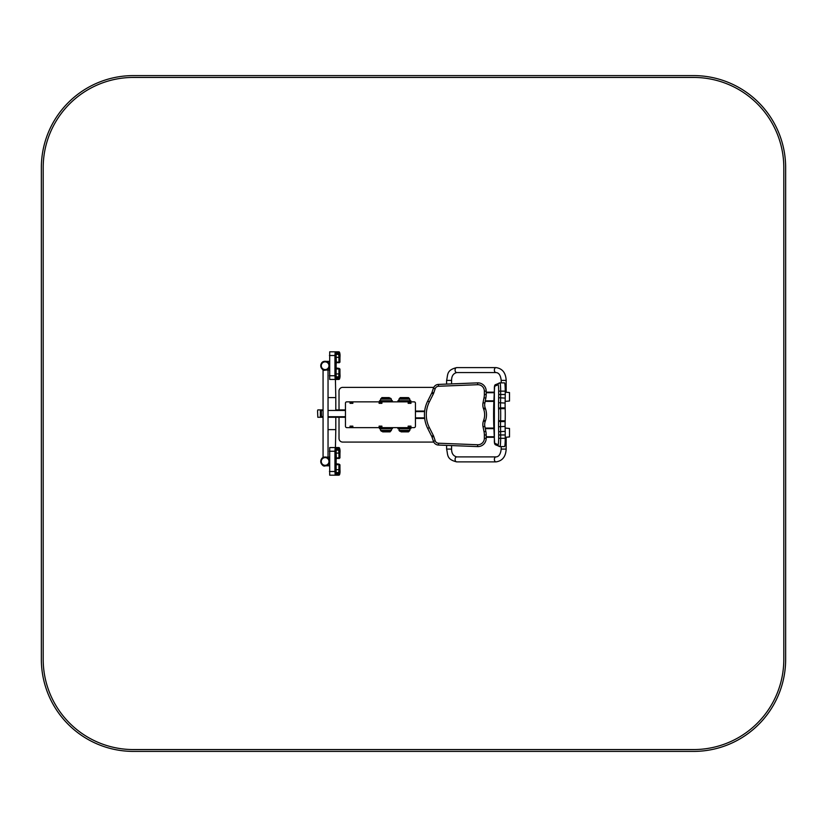 <?xml version="1.0" encoding="UTF-8"?>
<svg xmlns="http://www.w3.org/2000/svg" width="827" height="827" viewBox="0 0 827 827"><rect width="100%" height="100%" fill="white"/><g stroke="black" fill="none" stroke-linecap="round" stroke-linejoin="round"><path stroke-width="1.24" d="M339.018 417.273L339.018 438.403A3.68 3.68 0 0 0 342.698 442.083L433.762 442.083M433.751 387.387L342.698 387.387A3.68 3.68 0 0 0 339.018 391.078L339.018 409.913M415.433 414.461L415.433 403.131A1.292 1.292 0 0 0 414.151 401.85L346.751 401.85A1.292 1.292 0 0 0 345.459 403.131L345.459 414.461M350.048 402.584L352.85 402.584M379.107 402.584L381.909 402.584M408.166 402.584L410.967 402.584M415.433 415.009L415.433 426.246A1.385 1.385 0 0 1 414.058 427.631L346.844 427.631A1.385 1.385 0 0 1 345.459 426.246L345.459 415.009M350.048 426.887L352.85 426.887L350.048 426.908L350.048 426.132L352.85 426.132L352.85 426.908M379.107 426.887L381.909 426.887L379.107 426.908L379.107 426.132L381.909 426.132L381.909 426.908M408.166 426.887L410.967 426.887L408.166 426.908L408.166 426.132L410.967 426.132L410.967 426.908M345.459 426.246L345.459 403.225A1.385 1.385 0 0 1 346.844 401.85L414.058 401.85A1.385 1.385 0 0 1 415.433 403.225L415.433 426.246M414.058 427.631L346.844 427.631M410.967 403.338L408.166 403.338L408.166 402.563L410.967 402.563L410.967 403.338M379.107 402.563L381.909 402.563L381.909 403.338L379.107 403.338L379.107 402.563M352.85 403.338L350.048 403.338L350.048 402.563L352.85 402.563L352.85 403.338M392.422 427.631L392.422 428.727L379.531 428.727L379.531 427.631M382.074 430.939L390.851 430.939L382.074 430.939M382.663 431.859L390.117 431.859L382.663 431.859M410.833 427.631L410.833 428.727L397.942 428.727L397.942 427.631M400.475 430.939L409.262 430.939L400.475 430.939M401.064 431.859L408.528 431.859L401.064 431.859M407.701 397.611L400.237 397.611L408.9 397.983L400.237 397.611L399.503 398.531L408.29 398.531L399.875 398.169L398.955 399.09L399.875 398.169L408.9 398.169L408.29 398.531L409.82 399.09L398.955 399.09L399.503 398.531M379.531 401.85L379.531 400.744L392.422 400.744L392.422 401.85M389.879 398.531L381.092 398.531L389.879 398.531M389.29 397.611L381.836 397.611L389.29 397.611M397.942 401.85L397.942 400.744L410.833 400.744L410.833 401.85M415.433 418.421L424.685 418.421M415.433 411.05L424.685 411.05M318.602 409.913L321.352 409.913L321.352 417.273L323.068 417.273M328.04 417.273L345.459 417.273M321.352 417.273L318.602 417.273M321.352 409.913L323.068 409.913M335.938 409.913L345.459 409.913M326.076 370.041L328.04 370.041L328.04 457.145L326.076 457.145M324.267 457.145L323.068 457.145L323.068 370.041L324.267 370.041M320.369 417.273L321.248 417.273L321.507 416.353L321.248 409.913L317.816 409.913L317.558 410.833L317.816 417.273L320.369 417.273L320.369 409.913M333.219 351.816L338.729 351.816L329.694 351.816L329.694 379.438L338.729 379.438A0.92 0.92 -90 0 0 339.649 378.518L339.959 369.307L339.649 377.774L336.113 377.774L335.979 375.747L336.113 353.47L339.649 353.47L339.959 361.937L339.649 352.736L336.113 352.736L336.113 378.518L339.649 378.518M336 354.421L336.393 362.857L339.928 362.216L339.959 357.336C340.228 353.997 339.814 352.157 338.729 351.816A0.92 0.92 90 0 1 339.649 352.736M335.979 357.336L338.925 357.336L338.967 362.857L339.907 361.937L335.979 362.309M336.01 354.39L338.729 354.39L338.925 357.336L339.907 357.336M335.979 362.929L336.031 368.015L339.07 368.387L336.134 368.015L336 376.854L338.729 376.854A0.92 0.92 90 0 1 339.649 377.774M336 376.823L338.729 376.854L338.925 373.907L339.907 373.907M338.967 368.387L339.907 369.307L338.967 368.387M339.07 368.387L339.928 369.028L339.959 373.907C340.228 377.246 339.814 379.086 338.729 379.438M339.111 362.309L339.959 361.937M339.111 368.935L339.959 369.307M336.134 363.229L336.134 368.015M333.219 447.562L338.729 447.562L329.694 447.562L329.694 475.184L338.729 475.184A0.92 0.92 -90 0 0 339.649 474.264L339.959 465.063L339.649 473.53L336.113 473.53L335.979 471.504L336.113 449.226L339.649 449.226L339.959 457.693L339.649 448.482L336.113 448.482L336.113 474.264L339.649 474.264M336 450.177L336.393 458.613L339.928 457.972L339.959 453.093C340.228 449.754 339.814 447.914 338.729 447.562A0.92 0.92 90 0 1 339.649 448.482M335.979 453.093L338.925 453.093L338.967 458.613L339.907 457.693L335.979 458.065M336.01 450.146L338.729 450.146L338.925 453.093L339.907 453.093M335.979 458.685L336.031 463.771L339.07 464.143L336.134 463.771L336 472.61L338.729 472.61A0.92 0.92 90 0 1 339.649 473.53M336 472.579L338.729 472.61L338.925 469.664L339.907 469.664M338.967 464.143L339.907 465.063L338.967 464.143M339.07 464.143L339.928 464.784L339.959 469.664C340.228 473.003 339.814 474.843 338.729 475.184M339.111 458.065L339.959 457.693M339.111 464.691L339.959 465.063M336.134 458.985L336.134 463.771M329.435 366.806A4.424 4.414 -90 0 1 325.166 370.134L325.166 370.134C321.321 371.84 318.199 361.296 325.166 361.296L325.166 361.296A4.424 4.414 -90 0 1 329.435 364.624A4.424 4.414 -90 0 0 320.752 365.72A4.424 4.414 -90 0 0 329.435 366.857M329.435 460.329A4.424 4.414 -90 0 0 320.752 461.466A4.424 4.414 -90 0 0 329.435 462.603M368.232 427.631L347.971 427.631M347.971 401.85L368.232 401.85M485.18 401.384L493.884 401.384M486.193 392.184L494.267 392.184M486.193 437.297L494.267 437.297M485.18 428.086L493.884 428.086M505.4 428.086L509.504 428.458L509.504 436.925L505.245 437.297M505.4 392.184L509.504 392.546L509.504 401.023L505.152 401.364M501.193 446.601L501.193 449.082L506.165 449.082L506.165 437.297L505.4 437.297M484.353 438.31L486.193 438.31L486.193 434.971A18.411 18.411 90 0 0 485.831 431.363L484.849 426.412A9.211 9.211 -90 0 1 485.18 421.563L485.449 420.829A18.411 18.411 90 0 0 485.449 408.652L485.18 407.907A9.211 9.211 -90 0 1 484.849 403.059L485.831 398.107A18.411 18.411 90 0 0 486.193 394.5L486.193 391.15A8.291 8.291 90 0 0 477.582 382.87L438.434 384.421A5.52 5.52 90 0 0 433.42 388.183L431.994 392.422A5.52 5.52 -90 0 1 431.694 393.145L427.704 401.074A30.382 30.382 90 0 0 427.704 428.407L431.694 436.315A5.52 5.52 -90 0 1 431.994 437.038L433.42 441.287A5.52 5.52 90 0 0 438.444 445.05L477.582 446.59A8.291 8.291 90 0 0 486.193 438.31L486.193 434.971L484.353 434.971A16.571 16.571 90 0 0 484.033 431.725L483.04 426.773A11.051 11.051 -90 0 1 483.444 420.953L483.702 420.219A16.571 16.571 90 0 0 483.702 409.262L483.444 408.517A11.051 11.051 -90 0 1 483.04 402.697L484.033 397.746A16.571 16.571 90 0 0 484.353 394.5L484.353 391.15A6.44 6.44 90 0 0 477.655 384.71L438.506 386.261A3.68 3.68 90 0 0 435.167 388.773L433.741 393.001A7.371 7.371 -90 0 1 433.338 393.972L429.347 401.901A28.542 28.542 90 0 0 429.347 427.569L433.338 435.488A7.371 7.371 -90 0 1 433.741 436.46L435.167 440.708A3.68 3.68 90 0 0 438.517 443.21L477.655 444.75A6.44 6.44 90 0 0 484.353 438.31L484.353 434.971M499.963 446.59L504.491 446.59A8.291 0.724 -90 0 0 504.522 446.601A8.291 0.724 -90 0 0 505.245 438.31L505.245 434.971A18.411 1.602 -90 0 0 505.214 431.363L505.121 426.412A9.211 0.806 90 0 1 505.152 421.563L505.173 420.829A18.411 1.602 -90 0 0 505.173 408.652L505.152 407.907A9.211 0.806 90 0 1 505.121 403.059L505.214 398.107A18.411 1.602 -90 0 0 505.245 394.5L505.245 391.15A8.291 0.724 -90 0 0 504.522 382.87A8.291 0.724 -90 0 0 504.491 382.87L499.963 382.87M693.584 75.598A92.066 92.066 0 0 1 785.65 167.674L785.65 659.326A92.066 92.066 0 0 1 693.584 751.402L133.416 751.402A92.066 92.066 0 0 1 41.35 659.326L41.35 167.674A92.066 92.066 0 0 1 133.416 75.598L693.584 75.598M693.584 77.438L133.416 77.438A90.226 90.226 0 0 0 43.19 167.674L43.19 659.326A90.226 90.226 0 0 0 133.416 749.562L693.584 749.562A90.226 90.226 0 0 0 783.81 659.326L783.81 167.674A90.226 90.226 0 0 0 693.584 77.438M391.316 427.631L391.316 428.727M380.637 427.631L380.637 428.727M390.489 431.312L381.464 431.312L390.489 431.312L391.409 430.391L391.409 428.727M381.464 431.312L380.544 430.391L391.409 430.391M409.727 427.631L409.727 428.727M399.048 427.631L399.048 428.727M399.875 431.312L398.955 430.391L409.82 430.391L408.9 431.498L399.875 431.312L408.9 431.312L409.82 430.391L409.82 428.727M380.637 401.85L380.637 400.744M391.316 401.85L391.316 400.744M381.464 398.169L390.489 398.169L381.464 398.169L380.544 399.09L380.544 400.744M390.489 398.169L391.409 399.09L380.544 399.09M399.048 401.85L399.048 400.744M409.727 401.85L409.727 400.744M415.433 417.862L424.623 417.862M415.433 411.608L424.623 411.608M321.507 416.725L323.068 416.725M328.04 416.725L345.459 416.725M321.507 410.461L323.068 410.461M328.04 410.461L345.459 410.461M335.803 417.273L335.803 429.616L328.04 429.616M329.435 457.145A4.331 4.321 -90 0 0 329.301 457.145L328.04 457.145M326.076 465.797L329.301 465.797A4.331 4.321 -90 0 0 329.435 465.797M328.04 397.57L335.803 397.57L335.421 379.438M328.04 370.041L329.301 370.041A4.331 4.321 -90 0 0 329.435 370.041M329.435 361.389A4.331 4.321 -90 0 0 329.301 361.389L326.076 361.389M321.507 410.833L320.618 410.833M321.507 416.353L320.618 416.353M329.435 375.747L334.945 375.747L335.204 379.438A0.92 0.92 -90 0 0 336.113 378.518M329.435 355.496L334.945 355.496L334.945 375.747L335.927 375.747M336.113 352.736A0.92 0.92 90 0 0 335.204 351.816L334.945 355.496L335.927 355.496M335.979 373.907L338.925 373.907L338.925 368.935L335.979 368.935M335.958 377.257A0.92 0.92 90 0 1 336.113 377.774M335.204 376.854L336.062 377.484L336.062 353.76L335.204 354.39M335.958 353.987A0.92 0.92 -90 0 0 336.113 353.47M338.729 354.39A0.92 0.92 -90 0 0 339.649 353.47M329.435 471.504L334.945 471.504L335.204 475.184A0.92 0.92 -90 0 0 336.113 474.264M329.435 451.253L334.945 451.253L334.945 471.504L335.927 471.504M336.113 448.482A0.92 0.92 90 0 0 335.204 447.562L334.945 451.253L335.927 451.253M335.979 469.664L338.925 469.664L338.925 464.691L335.979 464.691M335.958 473.013A0.92 0.92 90 0 1 336.113 473.53M335.204 472.61L336.062 473.24L336.062 449.516L335.204 450.146M335.958 449.743A0.92 0.92 -90 0 0 336.113 449.226M338.729 450.146A0.92 0.92 -90 0 0 339.649 449.226M328.981 365.72A3.866 3.856 -90 0 0 323.202 362.371A3.866 3.856 -90 0 0 323.202 369.069A3.866 3.856 -90 0 0 328.981 365.72M329.435 460.381A4.424 4.414 -90 0 0 325.166 457.052L325.166 457.052C318.199 457.052 321.321 467.586 325.166 465.89A4.424 4.414 -90 0 0 329.435 462.562M328.981 461.466A3.866 3.856 -90 0 0 323.202 458.117A3.866 3.856 -90 0 0 323.202 464.815A3.866 3.856 -90 0 0 328.981 461.466M485.294 400.837L493.905 400.837M486.193 392.732L494.246 392.732M486.193 436.739L494.246 436.739M485.294 428.644L493.905 428.644M506.165 449.082C505.783 456.649 502.402 460.918 496.045 461.88A2.481 1.664 -90 0 1 494.37 459.388A2.481 1.664 -90 0 1 496.045 456.907L456.742 456.907C453.289 456.008 451.573 453.403 451.583 449.082L451.583 445.567M496.045 461.88L456.742 461.88A2.481 1.664 -90 0 1 455.077 459.388A2.481 1.664 -90 0 1 456.742 456.907M456.742 461.88C446.28 459.378 448.048 454.716 446.611 449.082L451.583 449.082M501.193 382.87L501.193 380.399L506.165 380.399C505.783 372.822 502.402 368.563 496.045 367.601L456.742 367.601C446.28 370.103 448.048 374.765 446.611 380.399L446.611 384.1M501.193 380.399C500.614 375.355 498.898 372.75 496.045 372.574A2.481 1.664 -90 0 1 494.37 370.082A2.481 1.664 -90 0 1 496.045 367.601M496.045 372.574L456.742 372.574A2.481 1.664 -90 0 1 455.077 370.082A2.481 1.664 -90 0 1 456.742 367.601M456.742 372.574C453.289 373.463 451.573 376.078 451.583 380.399L446.611 380.399M484.033 431.725L485.831 431.363L484.849 426.412L483.04 426.773M483.444 420.953L485.18 421.563L485.449 420.829L483.702 420.219M483.702 409.262L485.449 408.652L485.18 407.907L483.444 408.517M483.04 402.697L484.849 403.059L485.831 398.107L484.033 397.746M484.353 394.5L486.193 394.5L486.193 391.15L484.353 391.15M435.167 388.773L433.42 388.183L431.994 392.422L433.741 393.001M433.338 393.972L431.694 393.145L427.704 401.074L429.347 401.901M429.347 427.569L427.704 428.407L431.694 436.315L433.338 435.488M433.741 436.46L431.994 437.038L433.42 441.287L435.167 440.708M477.582 446.59L477.655 444.75M438.444 445.05L438.517 443.21M477.582 382.87L477.655 384.71M438.434 384.421L438.506 386.261M505.245 434.971L500.655 434.971A18.411 1.602 -90 0 0 500.624 431.363L500.542 426.412A9.211 0.806 90 0 1 500.562 421.563L500.593 420.829A18.411 1.602 -90 0 0 500.593 408.652L500.562 407.907A9.211 0.806 90 0 1 500.542 403.059L500.624 398.107A18.411 1.602 -90 0 0 500.655 394.5L500.655 391.15A8.291 0.724 -90 0 0 499.932 382.87A8.291 0.724 -90 0 0 499.901 382.87A1.84 1.83 65.6 0 0 498.071 384.71L494.66 386.261L494.246 393.001A7.371 0.641 90 0 1 494.215 393.972L493.864 401.901A28.542 2.491 -90 0 0 493.864 427.569L494.215 435.488A7.371 0.641 90 0 1 494.246 436.46L494.66 443.21L498.071 444.75A6.44 0.558 -90 0 0 498.66 438.31L498.66 434.971A16.571 1.447 -90 0 0 498.629 431.725L498.547 426.773A11.051 0.961 90 0 1 498.578 420.953L498.598 420.219A16.571 1.447 -90 0 0 498.598 409.262L498.578 408.517A11.051 0.961 90 0 1 498.547 402.697L498.629 397.746A16.571 1.447 -90 0 0 498.66 394.5L498.66 391.15A6.44 0.558 -90 0 0 498.071 384.71M505.214 431.363L498.629 431.725M505.121 426.412L498.547 426.773M505.152 421.563L500.562 421.563A1.84 0.61 -178.3 0 1 498.578 420.953M505.173 420.829L500.593 420.829A1.84 0.61 -178.3 0 1 498.598 420.219M505.173 408.652L500.593 408.652A1.84 0.61 178.3 0 0 498.598 409.262M505.152 407.907L500.562 407.907A1.84 0.61 178.3 0 0 498.578 408.517M505.121 403.059L498.547 402.697M505.214 398.107L498.629 397.746M505.245 394.5L498.66 394.5M505.245 391.15L498.66 391.15M504.522 446.601L499.932 446.601A8.291 0.724 -90 0 0 499.932 446.601A8.291 0.724 -90 0 0 500.655 438.31L500.655 434.971L498.66 434.971M505.245 438.31L498.66 438.31M494.66 443.21A1.84 1.83 -65.8 0 0 495.745 444.895L499.932 446.601A1.84 1.83 -65.8 0 1 498.071 444.75M504.522 382.87L499.932 382.87L495.735 384.586A1.84 1.83 65.6 0 0 494.66 386.261M380.544 430.391L380.544 428.727M398.955 430.391L399.503 430.939L398.955 428.727M391.409 399.09L391.409 400.744M408.528 397.611L409.82 399.09L409.82 400.744M398.955 399.09L398.955 400.744M335.803 429.616L335.431 447.562M335.803 409.913L335.803 397.57M501.193 449.082C500.614 454.116 498.898 456.731 496.045 456.907M446.611 449.082L446.611 445.371M506.165 392.184L506.165 380.399M451.583 380.399L451.583 383.904M495.745 444.895C494.722 444.595 494.267 443.22 494.37 440.76L494.37 388.721C494.288 386.023 494.753 384.648 495.735 384.586"/></g></svg>
